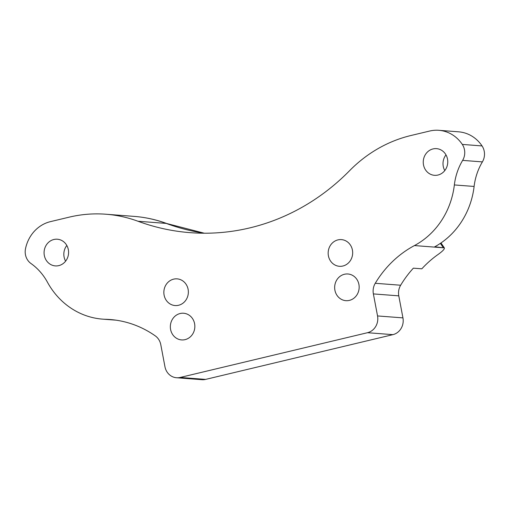 <?xml version="1.0" encoding="UTF-8"?>
<svg xmlns="http://www.w3.org/2000/svg" width="510" height="510" viewBox="0 0 510 510"><rect width="100%" height="100%" fill="white"/><g stroke="black" fill="none" stroke-linecap="round" stroke-linejoin="round"><path stroke-width="0.76" d="M445.982 154.887A13.381 12.253 -85.6 0 0 443.254 166.362A13.381 12.253 -85.6 0 0 444.784 170.582M447.512 159.107A13.381 12.253 94.4 0 1 434.482 175.319A13.381 12.253 94.4 0 1 423.498 164.845A13.381 12.253 94.4 0 1 436.528 148.639A13.381 12.253 94.4 0 1 447.512 159.107M66.81 245.469A13.381 12.253 -85.6 0 0 64.081 256.944A13.381 12.253 -85.6 0 0 65.605 261.165M68.34 249.696A13.381 12.253 94.4 0 1 55.309 265.901A13.381 12.253 94.4 0 1 44.325 255.433A13.381 12.253 94.4 0 1 57.349 239.222A13.381 12.253 94.4 0 1 68.34 249.696M194.603 323.716A13.381 12.253 94.4 0 1 181.579 339.921A13.381 12.253 94.4 0 1 170.589 329.447A13.381 12.253 94.4 0 1 183.619 313.242A13.381 12.253 94.4 0 1 194.603 323.716M358.919 284.459A13.381 12.253 94.4 0 1 345.888 300.67A13.381 12.253 94.4 0 1 334.904 290.196A13.381 12.253 94.4 0 1 347.928 273.985A13.381 12.253 94.4 0 1 358.919 284.459M188.113 289.336A13.381 12.253 94.4 0 1 175.083 305.547A13.381 12.253 94.4 0 1 164.099 295.073A13.381 12.253 94.4 0 1 177.129 278.868A13.381 12.253 94.4 0 1 188.113 289.336M352.423 250.085A13.381 12.253 94.4 0 1 339.392 266.296A13.381 12.253 94.4 0 1 328.408 255.822A13.381 12.253 94.4 0 1 341.439 239.611A13.381 12.253 94.4 0 1 352.423 250.085M176.517 377.744L201.915 379.695A14.082 12.897 -85.6 0 0 205.594 379.402L392.904 334.649L367.5 332.705L180.196 377.451A14.082 12.897 -85.6 0 1 176.517 377.744A14.082 12.897 -85.6 0 1 164.953 366.722L160.79 344.69A14.082 12.897 94.4 0 0 155.238 335.848A105.627 96.721 94.4 0 0 110.166 319.528A105.627 96.721 94.4 0 0 105.806 319.305L114.508 319.974M440.978 242.958L444.325 247.86C444.796 249.014 442.495 251.366 437.427 254.936A105.627 96.721 94.4 0 0 421.827 268.815L413.361 268.164A105.627 96.721 -85.6 0 0 400.656 285.23A14.082 12.897 -85.6 0 0 398.782 295.851L402.945 317.883A14.082 12.897 -85.6 0 1 392.904 334.649M367.5 332.705A14.082 12.897 -85.6 0 0 377.54 315.939L373.377 293.907A14.082 12.897 94.4 0 1 375.252 283.286A105.627 96.721 94.4 0 1 414.439 245.571A77.463 70.928 -85.6 0 0 454.353 184.939A58.095 53.199 94.4 0 1 462.634 160.382A14.082 12.897 -85.6 0 0 462.302 144.419A35.209 32.238 -85.6 0 0 438.849 130.305A35.209 32.238 -85.6 0 0 429.662 131.038L410.964 135.507A140.843 128.96 -85.6 0 0 349.573 170.703A228.862 209.565 94.4 0 1 190.109 232.656A228.862 209.565 94.4 0 1 137.993 221.251A140.843 128.96 -85.6 0 0 105.921 214.226A140.843 128.96 -85.6 0 0 69.181 217.158L50.484 221.627A35.209 32.238 -85.6 0 0 25.5 248.772A14.082 12.897 -85.6 0 0 30.97 263.504A58.095 53.199 94.4 0 1 47.411 282.157A77.463 70.928 -85.6 0 0 102.606 319.139A77.463 70.928 -85.6 0 0 105.806 319.305M414.439 245.571L444.325 247.86L434.724 246.802A77.463 70.928 -85.6 0 0 474.109 186.45A58.095 53.199 -85.6 0 1 482.39 161.893A14.082 12.897 -85.6 0 0 482.058 145.936A35.209 32.238 -85.6 0 0 458.605 131.822L438.849 130.305M398.782 295.851L373.377 293.907M377.54 315.939L402.945 317.883M180.196 377.451L205.594 379.402M375.252 283.286L400.656 285.23M462.302 144.419L482.058 145.936M454.353 184.939L474.109 186.45M482.39 161.893L462.634 160.382M204.261 233.217A228.862 209.565 94.4 0 1 166.215 223.412L137.993 221.251M166.215 223.412A140.843 128.96 -85.6 0 0 134.143 216.393C145.337 217.254 156.226 219.638 166.808 223.539A14.082 5.476 110.3 0 0 166.215 223.412M443.19 247.452A176.052 161.205 94.4 0 1 440.379 243.366M115.878 320.152L102.606 319.139M105.921 214.226L134.143 216.393M166.808 223.539L204.3 233.217"/></g></svg>

